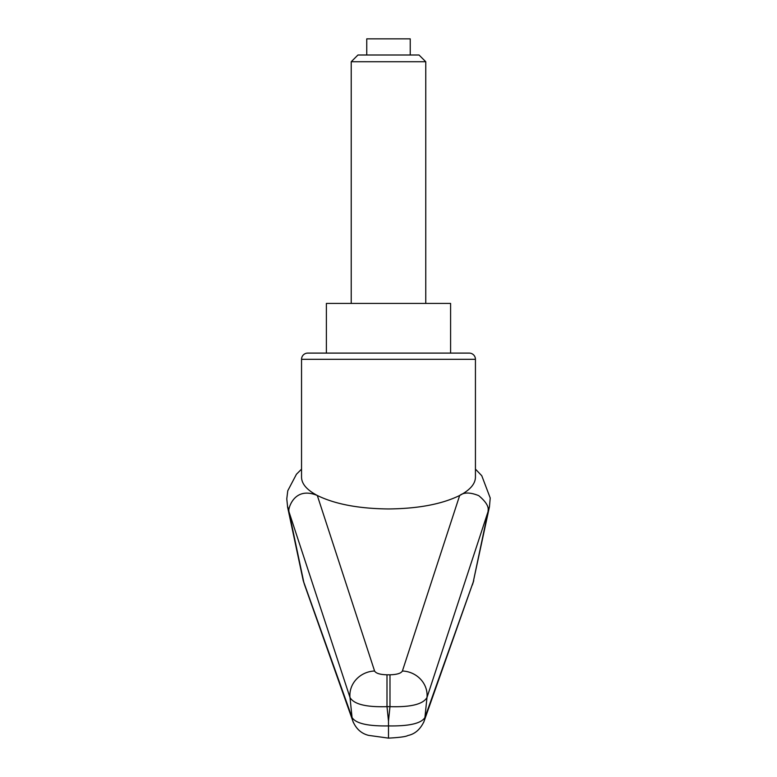 <?xml version="1.0" encoding="UTF-8"?>
<svg xmlns="http://www.w3.org/2000/svg" width="777" height="777" viewBox="0 0 777 777"><rect width="100%" height="100%" fill="white"/><g stroke="black" fill="none" stroke-linecap="round" stroke-linejoin="round"><path stroke-width="1.17" d="M303.729 581.905L288.937 511.654L350 697.513C353.953 704.263 366.278 707.303 386.995 706.643L389.986 706.643C410.703 707.303 423.038 704.263 426.981 697.513L488.043 511.654L473.222 582.07L424.922 717.511C421.221 723.465 409.081 726.262 388.49 725.912C367.9 726.262 355.759 723.465 352.059 717.511L303.224 580.613L287.519 506.74M288.937 511.654L288.811 509.867C289.365 505.273 295.95 486.625 317.307 495.483C306.954 490.015 301.699 483.954 301.544 477.311L301.544 359.314A6.206 6.206 0 0 1 307.75 353.098L388.49 353.098L307.75 353.098M301.544 469.143L296.435 474.261L287.762 490.782L286.781 498.863L287.587 506.721L288.772 509.702M423.514 722.688A18.629 17.92 -160.1 0 0 423.999 721.512C420.289 729.389 414.928 734.061 407.886 735.518C406.012 736.654 399.553 737.528 388.49 738.131L388.49 721.114L386.995 706.643L386.995 674.805C380.04 674.601 375.913 673.338 374.582 671.007L317.307 495.483C335.042 504.166 358.77 508.663 388.49 508.954C418.211 508.663 441.938 504.166 459.673 495.483C470.027 490.015 475.281 483.954 475.437 477.311L475.437 359.314A6.206 6.206 0 0 0 469.23 353.098L388.49 353.098M388.49 721.114L389.986 706.643L389.986 674.805L386.995 674.805M326.389 353.098L326.389 303.418L450.592 303.418L450.592 353.098L469.23 353.098M473.222 582.07L423.989 721.512A18.629 17.92 -160.1 0 0 424.922 717.511A32896.344 24646.1 -109.1 0 0 426.981 697.513A24.845 23.203 -162.3 0 0 402.399 671.007L459.673 495.483C463.908 492.171 470.26 492.229 478.739 495.648C485.411 501.243 488.558 505.982 488.179 509.867L489.461 506.73L473.251 581.905M402.399 671.007C401.078 673.338 396.94 674.601 389.986 674.805M488.179 509.867L488.043 511.654M374.582 671.007A24.845 23.203 -17.7 0 0 350 697.513A32896.344 24646.1 109.1 0 0 352.059 717.511A18.629 17.92 160.1 0 0 352.962 721.444A18.629 17.92 160.1 0 0 352.991 721.512A18.629 17.92 160.1 0 0 353.457 722.678M304.516 584.692L303.758 582.07M351.223 61.723L425.757 61.723L419.026 55.002L357.954 55.002L351.223 61.723L351.223 303.418M366.754 55.002L366.754 38.85L410.227 38.85L410.227 55.002M301.544 359.314L475.437 359.314M475.437 469.104L481.779 475.747L490.219 497.999L489.461 506.701M304.642 585.071L303.224 580.613M472.358 585.023L473.756 580.613M388.49 738.131L368.609 735.372C361.47 733.614 356.264 728.991 352.991 721.503M304.37 584.275L352.981 721.435M425.757 61.723L425.757 303.418"/></g></svg>
